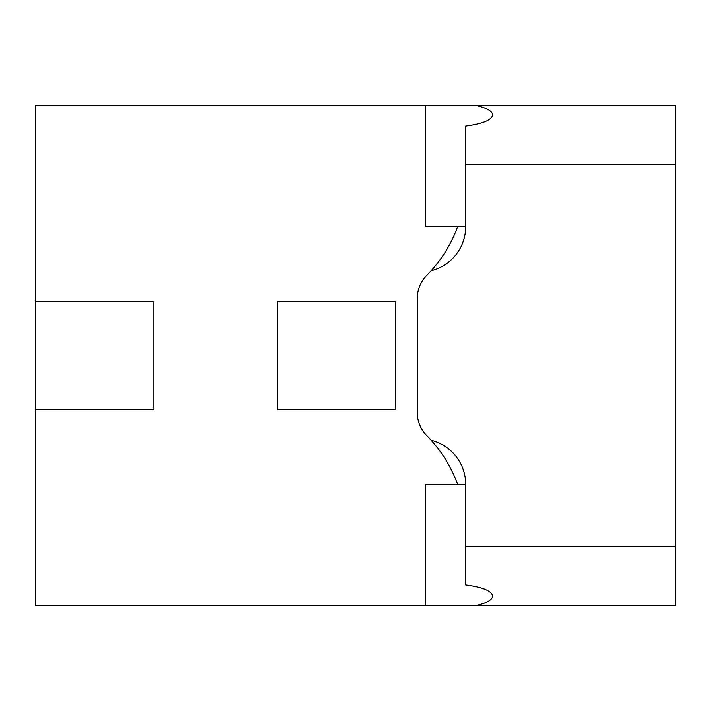 <?xml version="1.0" encoding="UTF-8"?>
<svg xmlns="http://www.w3.org/2000/svg" width="711" height="711" viewBox="0 0 711 711"><rect width="100%" height="100%" fill="white"/><g stroke="black" fill="none" stroke-linecap="round" stroke-linejoin="round"><path stroke-width="1.07" d="M35.55 301.731L153.852 301.731L153.852 409.269L35.55 409.269L35.55 105.459L675.45 105.459L675.45 164.605L465.732 164.605L465.732 126.06C482.813 123.741 491.772 120.017 492.616 114.898C492.305 111.094 486.777 107.948 476.023 105.459M395.831 409.269L277.53 409.269L277.53 301.731L395.831 301.731L395.831 409.269M425.409 105.459L425.409 226.445L465.732 226.445A45.708 45.708 0 0 1 431.124 270.784A134.432 134.432 0 0 1 426.707 275.45A32.262 32.262 0 0 0 417.339 298.176L417.339 412.824A32.262 32.262 0 0 0 426.707 435.55A134.432 134.432 0 0 1 457.724 484.555L465.732 484.555A45.708 45.708 0 0 0 431.124 440.216M465.732 484.555L465.732 584.94C482.813 587.259 491.772 590.983 492.616 596.102C492.305 599.906 486.777 603.052 476.023 605.541L425.409 605.541L425.409 484.555L457.724 484.555M457.724 226.445A134.432 134.432 0 0 1 431.124 270.784M476.023 605.541L675.45 605.541L675.45 164.605M465.732 546.395L675.45 546.395M465.732 164.605L465.732 226.445M425.409 605.541L35.55 605.541L35.55 409.269"/></g></svg>
